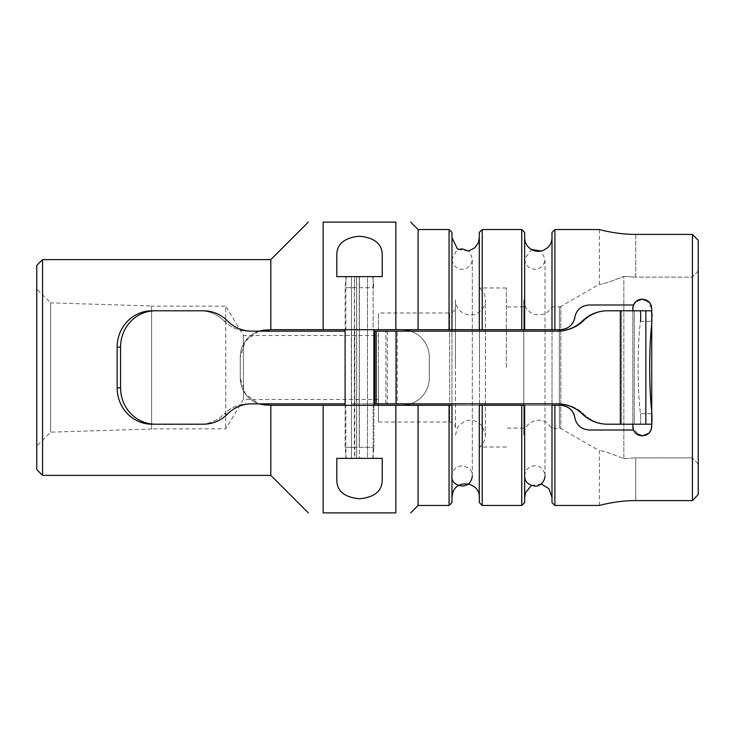 <?xml version="1.0" encoding="UTF-8"?>
<svg xmlns="http://www.w3.org/2000/svg" width="735" height="735" viewBox="0 0 735 735"><rect width="100%" height="100%" fill="white"/><g stroke="black" fill="none" stroke-linecap="round" stroke-linejoin="round"><path stroke-width="0.55" stroke-dasharray="3.67 2.76" d="M455.461 307.166L455.461 427.834L455.461 307.166A5.816 5.816 0 0 1 449.645 312.981L449.645 422.019L449.645 312.981L378.406 312.981L378.406 367.5L378.406 312.981M455.461 367.5L455.461 299.898L455.461 367.5M378.406 367.5L378.406 422.019L378.406 367.5M395.853 405.297L395.853 512.883L323.161 512.883L323.161 405.297L560.465 405.297L401.953 405.297A27.333 27.333 0 0 0 429.286 377.965A27.333 27.333 0 0 1 401.953 405.297L267.623 405.297A27.333 27.333 0 0 1 240.29 377.965L240.29 357.035C239.996 342.391 252.84 329.427 267.623 329.703L401.953 329.703L395.853 329.703L395.853 222.117L323.161 222.117L323.161 329.703L270.82 329.703L270.82 259.62M270.82 475.38L270.82 405.297M270.82 329.703L323.161 329.703M336.786 276.636L382.218 276.636L382.218 255.504C382.384 244.139 374.813 237.708 359.507 236.229C344.2 237.708 336.63 244.139 336.786 255.504L336.786 276.636L382.218 276.636L382.218 255.504L382.218 276.636L336.786 276.636L336.786 255.504M599.392 229.531L599.392 284.215L560.805 306.486L560.805 428.514L560.805 306.486A2.903 2.903 0 0 1 559.353 306.872L559.353 428.128L559.353 306.872L552.013 306.872L552.013 367.5L552.013 306.872A14.976 14.976 0 0 1 523.789 299.898L523.789 435.102L523.789 299.898M623.84 458.649L623.84 276.351C608.745 282.369 600.596 284.987 599.392 284.215C600.596 284.987 608.745 282.369 623.84 276.351C608.745 282.369 600.596 284.987 599.392 284.215C600.596 284.987 608.745 282.369 623.84 276.351L623.84 458.649C608.745 452.631 600.596 450.013 599.392 450.785C600.596 450.013 608.745 452.631 623.84 458.649C608.745 452.631 600.596 450.013 599.392 450.785C600.596 450.013 608.745 452.631 623.84 458.649L635.738 457.868L623.84 458.649M552.013 367.5L552.013 428.128L552.013 367.5M574.834 317.345A14.535 14.535 0 0 1 560.465 329.703C568.44 328.977 573.226 324.861 574.834 317.345A14.535 14.535 0 0 1 589.213 304.988A14.535 14.535 0 0 0 574.834 317.345C576.415 309.839 581.201 305.714 589.213 304.988L633.506 304.988L635.187 302.278L637.989 300.146M554.897 229.531L554.897 329.703L560.465 329.703L401.953 329.703A27.333 27.333 0 0 1 429.286 357.035L429.286 377.965L429.286 357.035A27.333 27.333 0 0 0 410.755 331.154M418.096 329.703L401.953 329.703A27.333 27.333 0 0 1 429.286 357.035A27.333 27.333 0 0 0 401.953 329.703L449.057 329.703L418.096 329.703L418.096 229.531M560.465 329.703L449.057 329.703L449.057 229.531M346.92 329.703L373.132 329.703L346.92 329.703M633.588 430.214L589.213 430.012A14.535 14.535 0 0 1 574.834 417.655A14.535 14.535 0 0 0 589.213 430.012L633.506 430.012L589.213 430.012C581.201 429.286 576.415 425.161 574.834 417.655A14.535 14.535 0 0 0 560.465 405.297L554.897 405.297L554.897 505.469M574.834 417.655C573.226 410.139 568.44 406.023 560.465 405.297M346.92 405.297L373.132 405.297L346.92 405.297M635.738 234.401L635.738 277.132L623.84 276.351L635.738 277.132L692.434 277.132L698.25 270.884L698.25 240.446L698.25 270.884L692.434 277.132L635.738 277.132L635.738 234.401C616.252 234.511 598.951 229.375 599.392 229.531C598.951 229.375 616.252 234.511 635.738 234.401L692.434 234.401L692.434 500.599L635.738 500.599C616.252 500.489 598.951 505.625 599.392 505.469C598.951 505.625 616.252 500.489 635.738 500.599L635.738 457.868L692.434 457.868L635.738 457.868L635.738 500.599M646.561 434.854L649.363 432.722L650.971 430.214L651.725 426.53L651.725 308.47L646.561 300.146M648.766 301.662L649.363 302.278M650.971 304.786L651.311 305.732M645.909 299.843L642.133 299.173C636.041 300.146 632.936 303.252 632.826 308.47A9.307 9.307 0 0 1 633.506 304.988L589.213 304.988L633.506 304.988M635.793 433.338L635.187 432.722M638.651 435.157L642.427 435.827C648.518 434.854 651.614 431.748 651.725 426.53L651.725 308.47L651.725 426.53M633.506 430.012A9.307 9.307 0 0 1 632.826 426.53L632.826 308.47L632.826 426.53L637.989 434.863M551.994 232.435L551.994 329.703L551.994 237.671L551.994 329.703L524.661 329.703L524.661 232.435M521.749 229.531L521.749 329.703L482.206 329.703L482.206 229.531M479.303 232.435L479.303 329.703L479.303 237.671L479.303 329.703L451.97 329.703L451.97 232.435M373.132 329.703L345.873 329.703L373.132 329.703L373.132 276.636L345.873 276.636L373.132 276.636L345.873 276.636L373.132 276.636L373.132 329.703M551.994 502.565L551.994 405.297L551.994 497.329L551.994 405.297L524.661 405.297L524.661 502.565M521.749 505.469L521.749 405.297L482.206 405.297L482.206 505.469M479.303 502.565L479.303 405.297L479.303 497.329L479.303 405.297L451.97 405.297L451.97 502.565M418.096 505.469L418.096 405.297L401.953 405.297A27.333 27.333 0 0 0 429.286 377.965L429.286 357.035L429.286 377.965A27.333 27.333 0 0 1 410.755 403.846M359.204 447.312L359.406 276.636L367.5 276.636L359.341 276.636L359.341 458.364L359.231 276.636L359.204 447.312L373.894 447.312L345.11 447.312L345.11 405.297L373.894 405.297L373.894 447.312L345.11 447.312L354.307 447.312L354.72 458.364L346.277 458.364L354.83 458.364L354.417 287.688L345.11 287.688L354.307 287.688L354.307 447.312M479.303 405.297L451.97 405.297L451.97 497.329L451.97 405.297M551.994 405.297L524.661 405.297L524.661 497.329L524.661 405.297M336.786 458.364L336.786 479.496L336.786 458.364L382.218 458.364L336.786 458.364L382.218 458.364L382.218 479.496C382.384 490.861 374.813 497.292 359.507 498.771C344.2 497.292 336.63 490.861 336.786 479.496L336.786 458.364M373.132 458.364L345.873 458.364L373.132 458.364L345.873 458.364L373.132 458.364L373.132 405.297L373.132 458.364M449.057 505.469L449.057 405.297M258.83 331.154L245.453 341.049L240.29 357.035A27.333 27.333 0 0 1 267.623 329.703A27.333 27.333 0 0 0 240.29 357.035L240.29 377.965L245.453 393.951L258.83 403.846M267.623 405.297C252.84 405.573 239.996 392.609 240.29 377.965A27.333 27.333 0 0 0 267.623 405.297M642.133 435.827C636.041 434.854 632.936 431.748 632.826 426.53L632.826 308.47M642.5 435.827L645.909 435.157M642.059 299.173L638.651 299.843M632.826 310.804L632.826 424.196M151.603 306.146L151.603 428.854L151.603 306.146L225.746 306.146L225.746 428.854L225.746 306.146L243.395 335.518L243.395 399.482L243.395 335.518L378.406 335.518M36.75 288.993L36.75 446.007L36.75 288.993L50.605 302.848L50.605 432.152L50.605 302.848L151.603 305.999L151.603 429.001L151.603 305.999M240.29 377.965L240.29 357.035L240.29 377.965M42.566 259.62L42.566 475.38M698.25 464.116L692.434 457.868L698.25 464.116L698.25 494.554L698.25 270.884L698.25 464.116M692.434 457.868L692.434 277.132L692.434 457.868M642.427 299.173C648.518 300.146 651.614 303.252 651.725 308.47M698.25 240.446L698.25 494.554M36.75 469.564L36.75 265.436M523.789 367.5L523.789 306.872L523.789 367.5M506.341 367.5L506.341 287.973L506.341 367.5M506.341 287.973L479.496 287.973L479.496 367.5L479.496 287.973A14.976 14.976 0 0 1 477.088 313.312A14.976 14.976 0 0 1 455.461 299.898M479.496 367.5L479.496 447.027L479.496 367.5M359.231 458.364L372.737 458.364L346.277 458.364L345.11 447.312L354.417 447.312M359.204 287.688L373.894 287.688L345.11 287.688L345.11 447.312L346.277 458.364L372.737 458.364L359.341 458.364L367.5 458.364L367.5 276.636L351.505 276.636L356.613 276.636L356.613 458.364L354.72 458.364M359.406 458.364L356.613 458.364M354.307 287.688L354.72 276.636L356.613 276.636M359.231 276.636L354.72 276.636M359.406 276.636L372.737 276.636L346.277 276.636L354.83 276.636L354.417 287.688M359.332 287.688L373.894 287.688L345.11 287.688L345.11 329.703M356.677 276.636L351.505 276.636L351.505 458.364L351.505 276.636L367.5 276.636L367.5 458.364L351.505 458.364L356.677 458.364L356.677 276.636L354.83 276.636M356.677 458.364L354.83 458.364M359.332 447.312L373.894 447.312L373.894 329.703M640.488 321.287L652.064 321.287A57.569 5.88 -90 0 0 651.725 323.914A57.569 5.88 -90 0 1 652.064 321.287L640.488 321.287A57.569 5.88 90 0 0 640.488 413.713A57.569 5.88 90 0 1 640.488 321.287A5.816 0.597 90 0 0 640.699 314.791A5.816 0.597 90 0 0 640.139 310.804L651.706 310.804A5.816 0.597 -90 0 1 652.276 314.874A5.816 0.597 -90 0 1 652.064 321.287A5.816 0.597 -90 0 0 652.276 314.791A5.816 0.597 -90 0 0 651.706 310.804L608.672 310.804A36.346 36.153 -90 0 0 583.581 320.974A36.346 36.153 90 0 1 558.49 331.154L557.305 331.154L558.49 331.154A36.346 36.153 90 0 0 583.581 320.974A36.346 36.153 -90 0 1 608.672 310.804L607.487 310.804A36.346 36.153 90 0 0 582.396 320.974A36.346 36.153 -90 0 1 557.305 331.154L376.182 331.154L397.222 331.154L376.182 331.154L376.182 403.846L387.299 403.846L351.367 403.846L373.894 403.846M376.182 403.846L557.305 403.846A36.346 36.153 -90 0 1 582.396 414.025A36.346 36.153 90 0 0 607.487 424.196L608.672 424.196A36.346 36.153 -90 0 1 583.581 414.025A36.346 36.153 90 0 0 558.49 403.846L397.222 403.846L558.49 403.846A36.346 36.153 90 0 1 583.581 414.025A36.346 36.153 -90 0 0 608.672 424.196L640.139 424.196A5.816 0.597 90 0 0 640.699 420.209A5.816 0.597 90 0 0 640.488 413.713A5.816 0.597 90 0 1 640.699 420.209A5.816 0.597 90 0 1 640.139 424.196L651.706 424.196L634.268 424.196L645.835 424.196L645.835 310.804M397.222 403.846L385.903 403.846L397.222 403.846L397.222 331.154L397.222 403.846M373.894 331.154L376.182 331.154M200.012 310.804L155.296 310.804A36.346 34.729 -90 0 0 120.568 347.15L117.141 347.15A36.346 34.729 90 0 1 151.869 310.804L200.012 310.804A36.346 34.729 90 0 1 224.12 320.974A36.346 34.729 90 0 0 200.012 310.804M345.11 403.846L248.219 403.846A36.346 34.729 -90 0 0 224.12 414.025A36.346 34.729 -90 0 1 248.219 403.846L251.646 403.846A36.346 34.729 90 0 0 227.547 414.025L224.12 414.025A36.346 34.729 90 0 1 200.012 424.196A36.346 34.729 90 0 0 224.12 414.025L227.547 414.025A36.346 34.729 -90 0 1 203.448 424.196L151.869 424.196A36.346 34.729 90 0 1 117.141 387.85L120.568 387.85L120.568 347.15M155.296 310.804L203.448 310.804A36.346 34.729 -90 0 1 227.547 320.974L224.12 320.974A36.346 34.729 -90 0 0 248.219 331.154A36.346 34.729 -90 0 1 224.12 320.974L227.547 320.974A36.346 34.729 90 0 0 251.646 331.154L345.11 331.154M652.064 413.713A5.816 0.597 -90 0 1 652.276 420.126A5.816 0.597 -90 0 1 651.725 424.196A5.816 0.597 -90 0 0 652.276 420.209A5.816 0.597 -90 0 0 652.064 413.713A57.569 5.88 -90 0 1 651.725 411.085A57.569 5.88 -90 0 0 652.064 413.713L640.488 413.713L652.064 413.713M117.141 347.15L117.141 387.85M120.568 387.85A36.346 34.729 -90 0 0 155.296 424.196M651.706 310.804L640.139 310.804M634.268 424.196L634.268 310.804L634.268 424.196M621.507 310.804L621.507 424.196L621.507 310.804M387.299 331.154L387.299 403.846L387.299 331.154M385.903 403.846L385.903 331.154L385.903 403.846M351.367 331.154L351.367 403.846L351.367 331.154M354.794 403.846L354.794 331.154L354.794 403.846M583.581 320.974L582.396 320.974L583.581 320.974M582.396 414.025L583.581 414.025L582.396 414.025M620.322 310.804L620.322 424.196M396.036 403.846L396.036 331.154M374.786 403.846L374.786 331.154M378.406 422.019L449.645 422.019C453.173 422.368 455.112 424.306 455.461 427.834M599.392 505.469L599.392 450.785L560.805 428.514L552.013 428.128L545.783 421.881C534.023 416.028 522.64 426.631 523.789 435.102M345.873 329.703L345.873 276.636L345.873 329.703M345.873 458.364L345.873 405.297L345.873 458.364M531.414 485.541L541.135 483.952M378.406 399.482L243.395 399.482L225.746 428.854L151.603 428.854M151.603 429.001L50.605 432.152L36.75 446.007M523.789 306.872L506.341 306.872M523.789 428.128L506.341 428.128M506.341 447.027L479.496 447.027C483.318 443.977 485.293 439.999 485.403 435.102L485.403 299.898L485.403 435.102L482.39 426.089C473.551 417.783 465.246 418.288 457.473 427.595L455.461 435.102M468.443 251.048L458.723 249.459L456.508 250.571L451.97 259.042L451.97 475.958C451.492 472.991 454.359 466.275 462.15 465.779C469.187 467.331 472.587 470.722 472.32 475.958L472.32 259.042L470.244 252.886L468.443 251.048M545.012 475.922L545.012 259.042L541.135 251.048M524.661 475.922L524.661 475.958C525.268 469.775 528.658 466.385 534.841 465.779C537.57 465.292 544.442 467.956 545.012 475.958L545.012 259.042C544.442 267.044 537.57 269.708 534.841 269.221C528.658 268.615 525.268 265.225 524.661 259.042L531.414 249.459M372.737 458.364L373.894 447.312L372.737 458.364M346.277 276.636L345.11 287.688L346.277 276.636M372.737 276.636L373.894 287.688L372.737 276.636M472.32 475.922L472.32 259.042C471.751 267.044 464.878 269.708 462.15 269.221C459.283 269.699 452.503 266.924 451.97 259.042L451.97 475.922"/><path stroke-width="1.1" d="M373.894 329.703L373.894 405.297L401.953 405.297L395.853 405.297L395.853 512.883C415.762 512.883 415.762 512.883 395.853 512.883C415.762 512.883 415.762 512.883 395.853 512.883L323.161 512.883C303.243 512.883 303.243 512.883 323.161 512.883C303.243 512.883 303.243 512.883 323.161 512.883L323.161 405.297L270.82 405.297L270.82 475.38L308.332 512.883M395.853 405.297L323.161 405.297L345.11 405.297L345.11 329.703M382.218 458.364L382.218 479.496C382.384 490.861 374.813 497.292 359.507 498.771C344.2 497.292 336.63 490.861 336.786 479.496L336.786 458.364L382.218 458.364M410.755 331.154A27.333 27.333 0 0 0 401.953 329.703L395.853 329.703L395.853 222.117C415.762 222.117 415.762 222.117 395.853 222.117C415.762 222.117 415.762 222.117 395.853 222.117L323.161 222.117C303.243 222.117 303.243 222.117 323.161 222.117C303.243 222.117 303.243 222.117 323.161 222.117L323.161 329.703L554.897 329.703L554.897 229.531L599.392 229.531M42.566 259.62L36.75 265.436L36.75 469.564L42.566 475.38L42.566 259.62L270.82 259.62L270.82 329.703L323.161 329.703M635.738 500.599C616.252 500.489 598.951 505.625 599.392 505.469C598.951 505.625 616.252 500.489 635.738 500.599L692.434 500.599L698.25 494.554L692.434 500.599L692.434 234.401L635.738 234.401C616.252 234.511 598.951 229.375 599.392 229.531C598.951 229.375 616.252 234.511 635.738 234.401M554.897 229.531L551.994 232.435L551.994 329.703L560.465 329.703C568.431 328.986 573.226 324.861 574.834 317.345C576.415 309.839 581.201 305.714 589.213 304.988L633.506 304.988A9.307 9.307 0 0 0 632.826 308.47L633.588 304.786L635.793 301.662L642.133 299.173L648.766 301.662M649.363 302.278L650.971 304.786M651.311 305.732L651.725 308.47C651.375 303.022 648.27 299.917 642.427 299.173M642.059 299.173L642.124 299.173C637.916 299.467 635.049 301.405 633.506 304.988M651.725 308.47L651.725 426.53L650.971 430.214L648.766 433.338L642.427 435.827C648.27 435.083 651.375 431.978 651.725 426.53M642.5 435.827L635.793 433.338M632.826 424.196L632.826 426.53A9.307 9.307 0 0 0 633.506 430.012C635.049 433.595 637.916 435.533 642.133 435.827M633.506 430.012L589.213 430.012C581.201 429.286 576.415 425.161 574.834 417.655C573.226 410.139 568.44 406.023 560.465 405.297L551.994 405.297L551.994 502.565L554.897 505.469L554.897 405.297L551.994 405.297M635.187 432.722L633.588 430.214M574.834 317.345A14.535 14.535 0 0 1 560.465 329.703M258.83 331.154L270.82 329.703M524.661 329.703L521.749 329.703L521.749 229.531L524.661 232.435L524.661 329.703M482.206 229.531L482.206 329.703L479.303 329.703L479.303 232.435L482.206 229.531L521.749 229.531M449.057 229.531L451.97 232.435L451.97 329.703L449.057 329.703L449.057 229.531L418.096 229.531L418.096 329.703M560.465 405.297A14.535 14.535 0 0 1 574.834 417.655M524.661 405.297L521.749 405.297L521.749 505.469L524.661 502.565L524.661 405.297L479.303 405.297L479.303 502.565L482.206 505.469L482.206 405.297L479.303 405.297M451.97 405.297L449.057 405.297L449.057 505.469L451.97 502.565L451.97 405.297L401.953 405.297A27.333 27.333 0 0 0 410.755 403.846M270.82 405.297L258.83 403.846M449.057 405.297L418.096 405.297L418.096 505.469L410.681 512.883M336.786 255.504L336.786 276.636L336.786 255.504C336.63 244.139 344.2 237.708 359.507 236.229C374.813 237.708 382.384 244.139 382.218 255.504L382.218 276.636L336.786 276.636M637.989 434.863L638.651 435.157M645.909 435.157L646.561 434.854M646.561 300.146L645.909 299.843M638.651 299.843L637.989 300.146M632.826 308.47L632.826 310.804M692.434 234.401L698.25 240.446L692.434 234.401M698.25 494.554L698.25 240.446M651.706 310.804A5.816 0.597 -90 0 1 651.725 310.804L607.487 310.804A36.346 36.153 90 0 0 582.396 320.974A36.346 36.153 -90 0 1 557.305 331.154L373.894 331.154M373.894 403.846L557.305 403.846A36.346 36.153 -90 0 1 582.396 414.025A36.346 36.153 90 0 0 607.487 424.196L651.706 424.196L645.835 424.196L645.835 310.804M120.568 347.15A36.346 34.729 -90 0 1 155.296 310.804L151.869 310.804A36.346 34.729 90 0 0 117.141 347.15L120.568 347.15L120.568 387.85L117.141 387.85A36.346 34.729 90 0 0 151.869 424.196L155.296 424.196A36.346 34.729 -90 0 1 120.568 387.85M155.296 310.804L203.448 310.804A36.346 34.729 -90 0 1 227.547 320.974A36.346 34.729 90 0 0 251.646 331.154L345.11 331.154M155.296 424.196L203.448 424.196A36.346 34.729 -90 0 0 227.547 414.025A36.346 34.729 90 0 1 251.646 403.846L345.11 403.846M117.141 387.85L117.141 347.15M651.725 411.085A57.569 5.88 -90 0 1 651.725 323.914A57.569 5.88 -90 0 0 651.725 411.085M640.139 310.804A5.816 0.597 90 0 1 640.699 314.791A5.816 0.597 90 0 1 640.488 321.287M620.322 424.196L620.322 310.804M396.036 331.154L396.036 403.846M376.182 403.846L376.182 331.154M374.786 331.154L374.786 403.846M270.82 259.62L308.332 222.117M554.897 505.469L599.392 505.469M418.096 505.469L449.057 505.469M451.97 497.329L452.76 492.753C456.931 478.503 480.13 482.509 479.303 497.329M482.206 505.469L521.749 505.469M524.661 497.329L525.451 492.753L531.414 485.541M541.135 483.952L548.935 488.711L551.994 497.329M418.096 229.531L410.681 222.117M551.994 237.671C551.921 241.705 550.405 245.095 547.456 247.842L543.275 250.415C538.452 252.105 533.987 251.444 529.88 248.412C526.499 245.628 524.753 242.054 524.661 237.671M42.566 475.38L270.82 475.38M479.303 237.671L478.228 242.982L474.764 247.842L468.443 251.048L462.241 248.871L458.723 249.459L457.188 248.412L451.97 237.671M524.661 475.958C524.698 481.609 528.162 485.008 535.043 486.129C537.845 486.533 544.488 483.768 545.012 475.958M541.135 251.048L531.414 249.459M451.97 475.958C450.27 486.432 470.409 491.825 472.32 475.958"/></g></svg>
